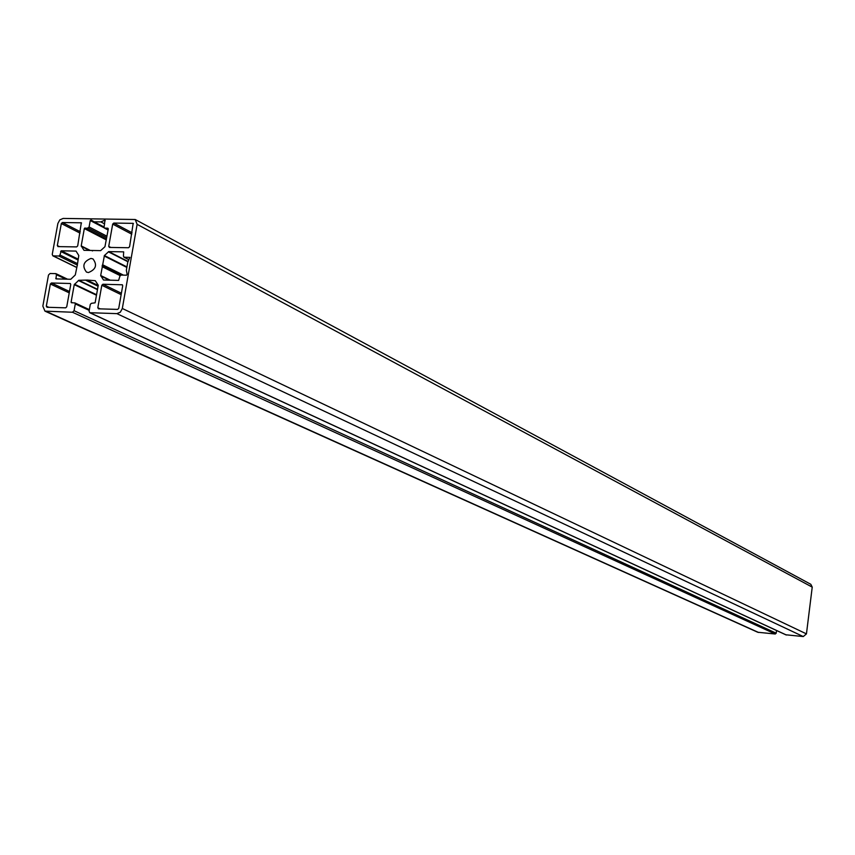 <?xml version="1.0" encoding="UTF-8"?>
<svg xmlns="http://www.w3.org/2000/svg" width="855" height="855" viewBox="0 0 855 855"><rect width="100%" height="100%" fill="white"/><g stroke="black" fill="none" stroke-linecap="round" stroke-linejoin="round"><path stroke-width="1.28" d="M135.218 219.5L63.12 218.431L59.786 219.906L57.862 223.518L52.251 254.373L52.85 255.837L58.91 256.04L59.968 255.025L61.25 250.804L76.031 251.092L78.788 255.517L77.356 264.793L75.293 274.947L70.773 279.275L55.992 278.89L56.409 274.669L55.725 273.621L50.082 273.493L48.5 275.011L42.846 306.101L44.952 311.135L72.461 312.246L74.064 310.718L75.293 303.92L74.866 302.905L71.36 302.723L71.104 302.114L74.246 284.64L78.778 280.301L87.263 280.066L95.279 280.697L98.25 285.239L95.119 302.809L91.367 303.333L90.299 304.359L89.08 311.188L89.722 312.706L116.889 313.635L120.341 312.182L122.318 308.484L137.131 224.352L135.218 219.5L810.829 584.307L812.229 587.129L806.447 633.886L803.262 636.558L785.937 634.795M776.543 630.498L776.201 633.202L775.25 634.004L757.765 632.262L44.952 311.135M90.961 258.424C83.405 261.534 81.909 266.087 86.473 272.082L88.428 272.553C95.974 269.464 97.491 264.922 92.971 258.905L90.961 258.424M97.812 307.747L98.517 308.826L117.637 309.403L118.727 308.377L122.703 285.794L122.297 284.79L102.889 284.245L101.809 285.271L97.812 307.747L100.227 308.879M108.724 246.379L109.429 247.426L128.517 247.736L129.597 246.7L133.166 223.347L113.758 223.07L112.689 224.096L108.724 246.379L110.829 247.458M94.168 221.83L91.079 219.981L90.256 220.547L89.102 226.96L88.044 227.975L84.335 228.552L81.214 245.887L83.972 250.312L100.633 250.633L104.951 246.71L108.296 228.841L107.869 228.21L104.46 228.093L104.075 227.12L104.994 220.109L100.837 221.894L94.168 221.83L104.096 227.024M46.32 306.208L47.004 307.266L65.664 307.832L66.733 306.817L70.751 284.501L70.345 283.507L51.407 282.984L50.349 283.999L46.32 306.208L48.788 307.319M57.328 245.567L58.012 246.614L76.64 246.903L77.709 245.887L81.311 222.802L62.383 222.535L61.325 223.55L57.328 245.567L59.487 246.635M124.146 257.227L123.441 256.169L123.665 251.862L108.735 251.605L104.406 255.538L100.687 275.513L103.498 280.013L118.621 280.408L119.914 276.112L120.993 275.075L126.561 275.203L127.117 274.113L126.348 270.223L127.758 262.261L129.896 257.376L124.146 257.227L128.838 259.621M101.809 285.271L121.143 294.644M132.835 223.262L133.412 223.572M113.758 223.07L132.055 232.763M112.689 224.096L131.798 234.206M90.256 220.547L104.192 227.836M89.102 226.96L106.982 236.226M88.044 227.975L106.725 237.647M84.976 227.943L106.469 239.058M84.335 228.552L106.319 239.902M81.214 245.887L90.288 250.462M81.289 246.336L89.465 250.44M104.78 228.167L108.104 229.91M104.385 220.259L105.218 220.708M100.837 221.894L104.652 223.903M87.851 280.515L98.197 285.517M86.686 280.205L98.154 285.741M86.579 280.301L98.133 285.88M86.173 280.483L98.069 286.222M78.778 280.301L97.523 289.311M78.371 280.483L97.459 289.653M74.481 284.202L96.562 294.729M74.246 284.64L96.465 295.221M71.104 302.114L72.557 302.788M75.09 303.076L89.347 309.702M75.293 303.92L89.219 310.386M74.064 310.718L776.201 633.202M72.461 312.246L775.25 634.004M46.245 311.434L758.599 632.486M56.227 273.857L67.406 279.2M56.409 274.669L65.803 279.158M55.746 278.303L57.135 278.954M61.25 250.804L78.136 259.14M60.62 251.413L77.976 259.973M59.968 255.025L77.335 263.554M58.91 256.04L77.442 265.125M53.277 255.934L76.651 267.358M137.131 224.352L812.229 587.129M122.318 308.484L806.447 633.886M116.889 313.635L803.262 636.558M90.128 312.802L786.418 635.019M108.735 251.605L127.972 261.395M108.318 251.787L127.876 261.726M104.406 255.538L126.935 266.91M104.171 255.976L126.85 267.423M102.611 264.751L123.441 275.128M102.376 265.189L122.286 275.107M102.269 265.296L121.966 275.096M102.108 266.172L120.416 275.278M102.183 266.279L120.363 275.321M102.258 266.728L120.117 275.609M100.687 275.513L110.252 280.205M100.772 275.962L109.387 280.184M81.001 222.728L81.546 223.005M62.383 222.535L80.263 231.705M61.325 223.55L80.007 233.105M51.407 282.984L69.49 291.491M50.349 283.999L69.244 292.87M121.998 284.715L122.532 284.982M102.889 284.245L121.399 293.233M92.607 221.445L104.064 227.441M91.72 250.526L92.511 250.921M104.46 228.093L108.083 229.995M87.68 280.483L98.186 285.559M74.866 302.905L89.358 309.638M56.003 273.685L67.556 279.2M52.85 255.837L76.64 267.455M89.722 312.706L786.151 634.955M123.836 257.152L128.795 259.685"/></g></svg>
